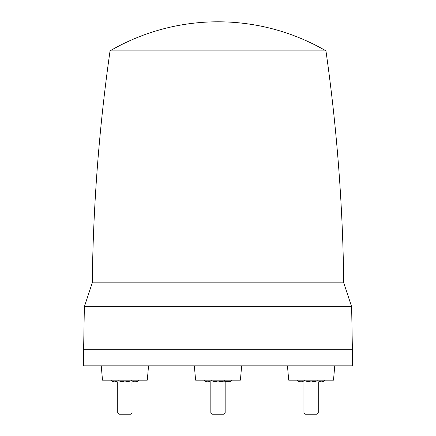 <?xml version="1.0" encoding="UTF-8"?>
<svg xmlns="http://www.w3.org/2000/svg" width="436" height="436" viewBox="0 0 436 436"><rect width="100%" height="100%" fill="white"/><g stroke="black" fill="none" stroke-linecap="round" stroke-linejoin="round"><path stroke-width="0.65" d="M132.064 412.963L130.827 414.2L118.968 414.2L117.731 412.963L132.064 412.963L131.961 381.947M131.105 381.947L131.476 381.947M124.898 381.947L134.98 381.947C137.04 381.947 137.04 381.947 134.98 381.947C137.04 381.947 137.04 381.947 134.98 381.947L131.623 380.906L124.898 381.947L118.172 380.906L114.81 381.947L124.898 381.947M114.81 381.947C112.75 381.947 112.75 381.947 114.81 381.947L111.447 380.906L113.251 381.947M131.623 380.906L131.623 380.154M118.172 380.154L118.172 380.906M138.343 380.154L138.343 380.906L134.98 381.947L136.659 381.674M111.447 380.154L111.447 380.906M148.545 365.82L147.292 380.154L102.498 380.154L101.245 365.82M218 365.82L352.386 365.82L352.386 349.694L83.614 349.694L83.614 365.82L218 365.82M241.653 365.82L240.4 380.154L195.601 380.154L194.347 365.82M334.755 365.82L333.502 380.154L288.708 380.154L287.455 365.82M325.948 50.865A215.013 215.013 0 0 0 110.052 50.865L325.948 50.865C336.897 127.797 342.821 205.111 343.721 282.817L92.279 282.817L84.366 306.693L351.634 306.693L352.386 349.694M231.451 380.154L231.451 380.906L228.088 381.947L224.725 380.906L224.725 380.154M224.725 380.906L218 381.947L229.767 381.674M207.912 381.947C205.852 381.947 205.852 381.947 207.912 381.947L218 381.947L211.275 380.906L207.912 381.947L204.549 380.906L204.549 380.154M211.275 380.154L211.275 380.906M228.088 381.947C230.148 381.947 230.148 381.947 228.088 381.947M206.419 381.947L204.549 380.906M225.167 412.963L223.93 414.2L212.07 414.2L210.833 412.963L225.167 412.963L225.167 381.947M324.553 380.154L324.553 380.906L321.19 381.947L322.869 381.674M304.377 380.154L304.377 380.906L301.02 381.947L297.657 380.906L297.657 380.154M301.02 381.947C298.96 381.947 298.96 381.947 301.02 381.947L321.19 381.947C323.25 381.947 323.25 381.947 321.19 381.947L317.828 380.906L311.102 381.947L304.377 380.906M317.828 380.154L317.828 380.906M299.521 381.947L297.657 380.906M318.269 412.963L317.032 414.2L305.173 414.2L303.936 412.963L318.269 412.963L318.269 381.947M110.052 50.865C99.103 127.797 93.179 205.111 92.279 282.817L277.051 282.817M138.343 380.906L136.544 381.947M84.366 306.693L83.614 349.694M229.647 381.947L231.451 380.906M324.553 380.906L322.749 381.947M303.936 412.963L303.936 381.947M343.721 282.817L351.634 306.693M210.833 412.963L210.833 381.947M117.731 412.963L117.731 381.947"/></g></svg>
